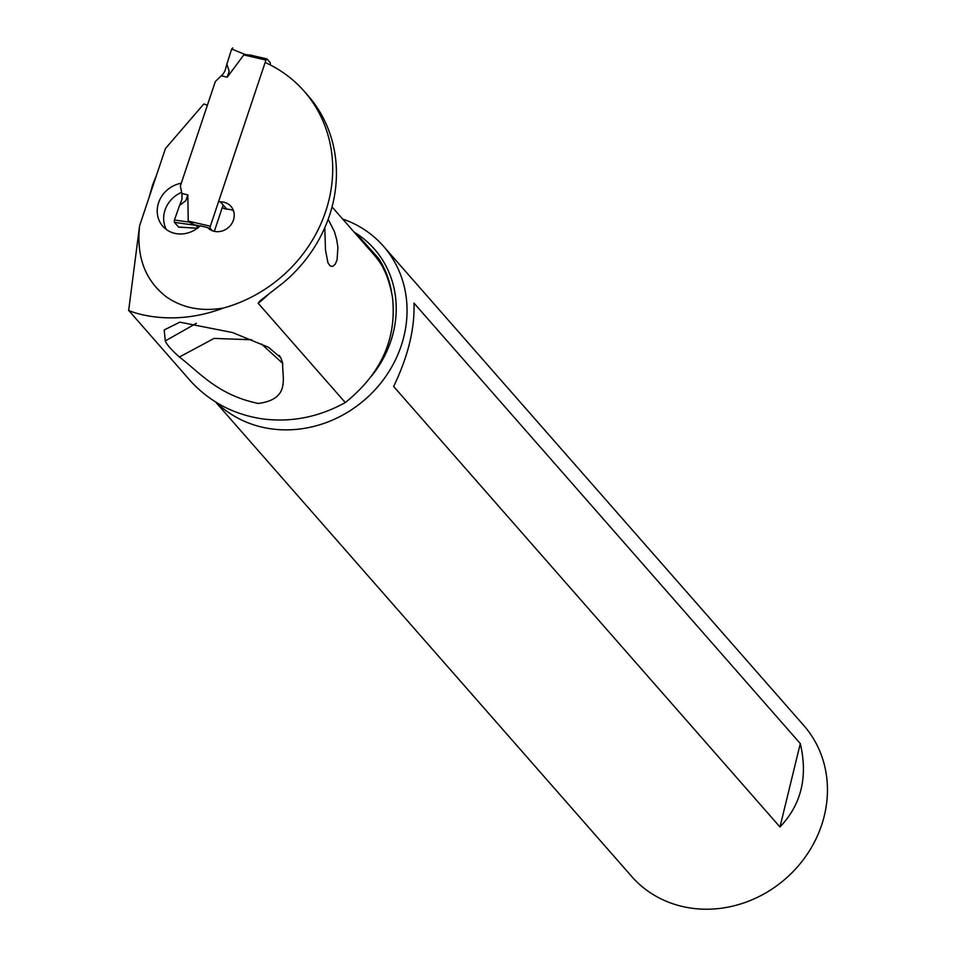 <?xml version="1.0" encoding="UTF-8"?>
<svg xmlns="http://www.w3.org/2000/svg" width="956" height="956" viewBox="0 0 956 956"><rect width="100%" height="100%" fill="white"/><g stroke="black" fill="none" stroke-linecap="round" stroke-linejoin="round"><path stroke-width="1.43" d="M212.268 230.707L210.296 228.46A1.804 0.657 -76.9 0 1 210.344 226.214L265.959 60.073A1.804 0.657 -76.9 0 1 266.879 58.913A1.804 0.657 -76.9 0 1 267.023 59.009L270.118 62.534A1.804 0.657 -76.9 0 1 270.082 64.781L270.058 64.829M223.154 204.966L214.467 230.91A1.804 0.657 -76.9 0 1 214.299 231.328M215.315 81.559L180.349 186.014L181.891 193.506L180.349 186.014L215.315 81.559L223.011 74.138L224.947 70.959L223.011 74.138L215.315 81.559M266.7 58.925L249.827 54.958L243.816 54.934L227.241 77.185L221.302 75.811M199.947 226.058L194.307 224.744L188.201 221.063L187.842 194.881L185.823 200.7L179.609 205.361L174.422 220.011L174.362 222.33L178.676 227.134L174.362 222.33L195.98 225.401L198.023 227.719M179.609 205.361A74.807 27.234 -76.9 0 0 182.046 199.123L181.891 193.506L182.046 199.123A74.807 27.234 -76.9 0 1 179.609 205.361L174.422 220.011L174.362 222.33M197.306 228.269L195.861 228.102M194.307 224.744L189.121 222.091L174.422 220.011M226.883 64.148L231.663 49.043L232.762 47.896L231.663 49.043L226.883 64.148A74.807 27.234 -76.9 0 1 224.947 70.959A74.807 27.234 -76.9 0 0 226.883 64.148L229.177 71.21L227.241 77.185M251.99 55.615L250.556 55.078M231.663 49.043L245.226 54.516L250.914 55.209M383.165 268.146L383.129 267.919C387.168 275.555 390.275 285.294 392.45 297.137C396.979 338.52 381.253 373.665 345.295 402.56C318.742 417.186 291.114 422.612 262.422 418.871C233.862 414.617 209.902 401.998 190.531 381.014L128.666 310.377L139.588 225.795L165.436 148.562L203.783 104.013L204.871 104.264A4.505 4.063 138.7 0 1 207.189 105.853M139.588 225.795C136.314 256.817 145.192 280.466 166.213 296.742C182.106 307.892 201.095 311.692 223.166 308.119A138.262 124.591 138.7 0 0 328.888 200.306A138.262 124.591 138.7 0 0 304.163 91.238A138.262 124.591 138.7 0 0 265.147 62.487M218.625 201.453L220.442 201.871A15.774 14.209 -41.3 0 1 223.967 202.242A15.774 14.209 -41.3 0 1 230.97 206.376A15.774 14.209 -41.3 0 1 231.448 224.086A15.774 14.209 -41.3 0 1 214.24 231.316A15.774 14.209 -41.3 0 1 207.56 227.528L200.198 225.819A27.043 24.366 -41.3 0 1 174.781 233.348A27.043 24.366 -41.3 0 1 162.795 226.261A27.043 24.366 -41.3 0 1 159.413 200.581A27.043 24.366 -41.3 0 1 181.27 183.253M139.588 225.843L128.666 310.377C125.905 309.469 167.659 329.139 223.166 308.119M345.295 402.56L258.144 303.195L260.438 300.519L283.574 282.498A138.262 124.591 -41.3 0 0 332.628 204.572A138.262 124.591 -41.3 0 0 307.904 95.492L304.163 91.238M268.636 347.351L232.547 332.557L179.824 322.16L164.193 329.963L165.292 340.934C166.714 344.554 171.411 349.92 179.393 357.018C199.446 372.266 217.562 395.043 258.347 403.456C291.186 399.07 281.853 377.273 282.737 363.435L280.825 357.795L268.636 347.351M222.461 207.034L223.74 208.492L226.883 209.221L220.442 201.871M226.883 209.221A15.774 14.209 138.7 0 1 230.42 209.591A15.774 14.209 138.7 0 1 233.467 210.69M166.428 229.571A27.043 24.366 138.7 0 1 181.664 192.359M391.578 292.285A103.654 93.401 -41.3 0 0 378.672 258.49L383.129 267.919A103.654 93.401 138.7 0 1 383.906 269.7M324.801 227.683L325.482 250.006L327.968 262.864L330.179 265.983L332.784 266.401L335.281 264.131L337.062 259.936L337.91 247.449L336.763 239.872L334.445 231.722L328.171 219.282M378.672 258.49L360.472 238.211L357.532 235.989M342.642 219.02A114.469 103.14 138.7 0 1 383.428 246.182A114.469 103.14 138.7 0 1 389.642 370.486A114.469 103.14 138.7 0 1 271.241 428.85A114.469 103.14 138.7 0 1 216.271 402.368M215.459 401.867L631.713 876.485A114.469 103.14 -41.3 0 0 691.642 908.2A114.469 103.14 -41.3 0 0 810.043 849.836A114.469 103.14 -41.3 0 0 803.829 725.532L383.428 246.182M779.977 826.976C801.283 804.617 808.059 776.822 800.303 743.589L413.972 303.088C414.904 328.529 408.128 356.325 393.645 386.475L779.977 826.976L800.303 743.589M196.41 323.271L165.292 340.934M179.393 357.018L214.132 338.4L251.751 339.786M261.49 344.005L282.737 363.435M156.497 175.259L152.602 184.974L149.04 197.557M265.959 60.073L243.816 54.934M181.891 193.506L187.842 194.881M188.201 221.063L210.344 226.214M210.296 228.46L207.942 227.91M197.414 228.197L178.485 227.038M267.955 294.807A111.493 100.464 138.7 0 1 258.18 303.231M383.798 268.684A111.493 100.464 -41.3 0 0 373.27 253.938L332.031 206.914M358.082 236.61A115.102 103.714 138.7 0 1 360.472 238.211M354.138 232.117A105.769 95.301 138.7 0 1 371.693 375.911M153.342 184.675A72.106 18.343 -161.3 0 0 152.602 184.974M178.724 227.134L197.737 228.305M266.879 58.913L249.827 54.946M279.248 355.405L280.729 357.855"/></g></svg>
